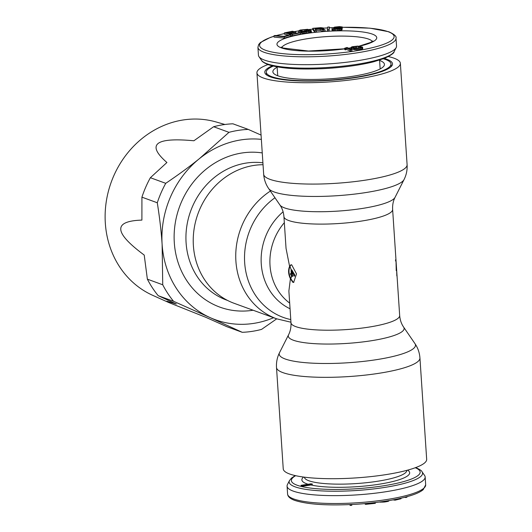 <?xml version="1.0" encoding="UTF-8"?>
<svg xmlns="http://www.w3.org/2000/svg" width="532" height="532" viewBox="0 0 532 532"><rect width="100%" height="100%" fill="white"/><g stroke="black" fill="none" stroke-linecap="round" stroke-linejoin="round"><path stroke-width="0.8" d="M277.145 67.231A55.907 10.78 -3.8 0 0 273.308 72.99A55.907 10.78 -3.8 0 0 351.612 76.462A55.907 10.78 -3.8 0 0 384.157 65.622A55.907 10.78 -3.8 0 0 379.595 60.422M273.189 66.108A62.497 12.05 -3.8 0 0 266.293 72.226A62.497 12.05 -3.8 0 0 354.319 77.453A62.497 12.05 -3.8 0 0 391.013 63.946A62.497 12.05 -3.8 0 0 383.366 58.793M396.007 38.151L396.533 46.018A69.193 13.34 176.2 0 1 396.18 47.574A69.193 13.34 176.2 0 1 338.558 63.095A69.193 13.34 176.2 0 1 264.557 60.129A69.193 13.34 176.2 0 1 259.004 56.685A69.193 13.34 176.2 0 1 258.446 55.188L257.927 47.321A69.193 13.34 -3.8 0 0 264.038 52.262A69.193 13.34 -3.8 0 0 341.936 54.829A69.193 13.34 -3.8 0 0 396.007 38.151C396.706 36.442 394.332 34.321 388.885 31.78L369.999 28.176L342.462 27.285M273.967 35.784L274.053 37.094L284.314 38.098L290.738 36.196L290.645 34.886L289.335 34.753L283.988 36.342L275.037 35.464L273.967 35.784L284.228 36.781L290.645 34.886M290.685 35.451L292.387 35.79L300.447 34.121L300.361 32.811L299.35 32.605L292.633 33.995L289.927 33.463L295.752 32.259L294.735 32.053L288.916 33.263L286.721 32.824L293.438 31.435L292.427 31.235L284.361 32.904L292.301 34.474L300.361 32.811M284.361 32.904L284.447 34.214L288.47 35.012M300.374 32.937L305.135 33.317L311.446 32.06L311.18 30.537L309.564 29.872L305.701 30.43L308.666 30.357L309.597 30.883L305.794 31.601L302.828 31.674L300.527 30.869L301.099 30.251L307.802 29.293L300.194 30.025L298.698 30.836L302.336 32.04L306.445 31.867L311.353 30.75M298.698 30.836L298.785 32.146L299.762 32.691M301.87 31.421L305.734 30.936M316.241 30.77L320.197 30.41L323.21 31.302L325.145 31.129L325.059 29.819L321.687 28.848L323.383 28.356L323.389 27.97L320.796 27.651L312.763 28.316L314.572 30.77L316.227 30.617L315.416 29.526L320.104 29.1L323.123 29.992L325.059 29.819M312.763 28.316L312.849 29.632L314.658 32.08L316.314 31.927L316.227 30.617M327.313 29.719L327.399 31.029L329.069 30.936L329.341 27.012L327.672 27.112L327.313 29.719L328.982 29.626L329.341 27.012M342.222 28.455L342.335 26.972L339.476 26.6L334.455 27.132L333.817 27.817L340.36 28.535L335.393 29.007L331.928 28.708L333.757 29.333L339.882 29.054L341.943 28.548L341.877 28.05L335.559 27.378L342.448 27.139M331.928 28.708L332.081 30.244L332.633 30.51L337.348 30.603L342.036 29.858L342.209 28.263M344.623 48.232L344.709 49.549L345.541 49.902L346.372 49.376L350.422 51.112L351.978 50.899L351.891 49.582L347.01 47.488L344.623 48.232L345.454 48.592L346.285 48.06L350.335 49.802L351.891 49.582M351.133 47.295L351.546 49.004L356.108 49.848L361.747 49.21L362.764 48.638L362.558 47.089L357.79 46.084L352.144 46.73L351.133 47.295L351.459 47.694L356.021 48.538L360.383 48.193L362.678 47.321M354.139 47.953L359.758 47.98M284.314 38.098L284.228 36.781M320.43 28.735L315.19 29.213L314.605 28.429L320.716 27.93L321.853 28.276L320.43 28.735M353.295 47.74L352.709 47.075L355.502 46.437L358.349 46.437L361.162 47.149L360.683 47.754L358.309 48.186L353.295 47.74M292.387 35.79L292.301 34.474M293.498 32.312L293.438 31.435M295.825 33.336L295.752 32.259M310.841 32.386L310.755 31.069M310.03 32.618L309.943 31.308M308.846 32.844L308.76 31.534M306.532 33.177L306.445 31.867M305.135 33.317L305.049 32.006M303.885 33.376L303.799 32.066M302.429 33.35L302.336 32.04M301.478 33.25L301.391 31.94M300.68 33.064L300.593 31.754M299.064 32.405L298.977 31.095M308.633 30.005L308.593 29.479M307.084 30.231L307.05 29.699M306.518 30.311L306.472 29.606M305.567 30.936L305.481 29.626M304.43 31.042L304.344 29.732M302.11 31.375L302.023 30.065M301.159 31.129L301.099 30.251M300.573 30.889L300.54 30.45M308.72 31.149L308.666 30.357M306.405 31.514L306.346 30.69M305.78 31.607L305.701 30.43M320.197 30.41L320.104 29.1M314.658 32.08L314.572 30.77M323.629 29.406L323.542 28.176M323.449 29.353L323.383 28.356M322.744 29.154L322.711 28.642M323.21 31.302L323.123 29.992M321.381 28.555L321.341 27.99M320.763 28.681L320.716 27.93M319.905 28.781L319.852 27.957M329.069 30.936L328.982 29.626M340.852 27.837L340.806 27.179M340.693 27.824L340.64 27.072M340.254 27.784L340.201 26.972M339.483 27.757L339.429 26.939M337.84 27.764L337.787 26.979M336.962 27.784L336.916 27.059M336.025 27.717L335.991 27.198M342.036 29.858L341.943 28.548M341.271 30.105L341.185 28.794M339.968 30.364L339.882 29.054M338.771 30.51L338.678 29.2M337.348 30.603L337.261 29.293M335.16 30.663L335.074 29.353M333.843 30.643L333.757 29.333M332.633 30.51L332.547 29.2M332.081 30.244L331.995 28.934M340.154 28.588L340.128 28.209M339.456 28.755L339.416 28.116M338.425 28.888L338.372 28.09M336.789 28.974L336.729 28.13M335.752 29.001L335.692 28.103M334.768 28.994L334.701 28.016M333.89 28.874L333.817 27.817M333.843 28.868L333.757 27.598A67.411 12.994 176.2 0 0 329.394 27.81M350.422 51.112L350.335 49.802M346.372 49.376L346.285 48.06M345.541 49.902L345.454 48.592M353.381 49.569L353.295 48.259M352.044 49.23L351.958 47.92M351.546 49.004L351.459 47.694M351.339 48.844L351.246 47.534M362.492 48.878L362.405 47.567M361.747 49.21L361.66 47.893M360.47 49.503L360.383 48.193M358.901 49.729L358.814 48.412M357.265 49.828L357.178 48.518M356.108 49.848L356.021 48.538M355.037 49.782L354.95 48.472M354.359 49.715L354.272 48.405M360.57 47.78L360.51 46.883M359.559 47.927L359.472 46.617M358.435 47.747L358.349 46.437M356.593 47.694L356.507 46.384M355.589 47.747L355.502 46.437M354.252 47.927L354.166 46.617M353.175 47.694L353.122 46.869M352.736 47.514L352.709 47.075M295.227 475.588L291.503 478.075L289.494 480.549L287.426 484.592A69.193 13.34 -3.8 0 0 287.074 486.148A69.193 13.34 -3.8 0 0 293.185 491.089A69.193 13.34 -3.8 0 0 371.083 493.663A69.193 13.34 -3.8 0 0 425.154 476.978A69.193 13.34 -3.8 0 0 424.603 475.482L422.016 471.744C421.756 470.707 419.602 469.304 415.545 467.542M301.046 485.31L301.085 485.922L302.189 486.321L310.981 484.991L312.53 484.14A52.296 10.081 -3.8 0 1 311.074 483.794L301.046 485.31L302.143 485.709L312.53 484.14M302.189 486.321L302.143 485.709M350.036 504.602L350.089 505.4L351.765 505.3L351.712 504.522M351.871 504.516L351.765 505.3M375.293 502.554L375.346 503.332L365.544 504.369L364.679 503.644M389.205 500.559L387.981 501.41L384.616 502.009L379.077 502.075M401.241 498.165L400.975 498.743L395.05 500.186L393.075 499.867M406.933 496.722L406.967 497.181L405.896 497.493L404.526 497.36M413.211 494.76L409.687 495.917M365.491 503.571L365.544 504.369M380.466 501.889L380.486 502.241M381.949 501.683L381.989 502.248M383.193 501.503L383.239 502.168M384.57 501.304L384.616 502.009M386.811 500.951L386.857 501.649M387.941 500.772L387.981 501.41M388.692 500.645L388.726 501.171M395.003 499.495L395.05 500.186M400.071 498.431L400.104 499.016M400.942 498.231L400.975 498.743M405.863 497.014L405.896 497.493M272.258 65.888A64 12.342 -3.8 0 0 265.295 73.695A64 12.342 -3.8 0 0 354.937 77.679A64 12.342 -3.8 0 0 392.19 65.27A64 12.342 -3.8 0 0 384.257 58.447M419.934 357.95L426.671 459.316A71.873 13.859 176.2 0 1 384.47 474.85A71.873 13.859 176.2 0 1 283.237 468.845L276.507 367.479C276.201 362.192 277.219 357.238 279.553 352.603A68.282 13.167 176.2 0 0 307.549 362.857A68.282 13.167 176.2 0 0 375.393 359.832A68.282 13.167 176.2 0 0 414.947 343.612C417.879 347.895 419.542 352.676 419.934 357.95A71.873 13.859 176.2 0 1 377.74 373.484A71.873 13.859 176.2 0 1 276.507 367.479M263.041 164.72A71.873 64.645 110 0 0 254.077 165.412A71.873 64.645 110 0 0 194.027 229.485A71.873 64.645 110 0 0 234.12 303.3L276.633 318.814A71.873 64.645 110 0 1 235.829 259.882A71.873 64.645 110 0 1 270.376 191.061M290.419 278.768C288.291 274.193 288.018 270.07 289.601 266.406L290.964 264.75L291.689 264.843L296.517 273.9L293.637 282.406L292.853 282.326L290.419 278.768L288.876 291.017L290.984 322.744A54.464 10.5 -3.8 0 0 367.692 327.293A54.464 10.5 -3.8 0 0 399.672 315.523L392.623 209.422C392.403 204.946 393.214 200.93 395.043 197.365L404.047 179.563A68.282 13.167 -3.8 0 1 364.3 192.797A68.282 13.167 -3.8 0 1 268.66 188.554C265.727 184.272 264.065 179.497 263.666 174.217A71.873 13.859 -3.8 0 0 364.899 180.228A71.873 13.859 -3.8 0 0 407.1 164.694C407.406 169.974 406.388 174.928 404.047 179.563M289.601 266.406L286.043 248.371L283.935 216.644A54.464 10.5 -3.8 0 0 360.643 221.192A54.464 10.5 -3.8 0 0 392.623 209.422M293.844 282.359L293.258 282.259L290.831 278.708C288.696 274.133 288.424 270.01 290.007 266.339L291.17 264.737M388.373 56.578A71.873 13.859 176.2 0 1 400.37 63.321A71.873 13.859 176.2 0 1 358.169 78.856A71.873 13.859 176.2 0 1 256.936 72.851A71.873 13.859 176.2 0 1 267.928 64.578M291.443 275.696L291.775 274A54.464 48.984 -70 0 1 291.662 272.098L291.057 269.91A54.464 10.5 -3.8 0 0 291.529 270.103A80.252 53.692 14 0 0 294.309 274.845L294.389 276.068A54.464 10.5 -3.8 0 1 291.868 275.224L291.962 276.66A54.464 10.5 -3.8 0 1 291.489 276.467L291.443 275.696A54.464 48.984 -70 0 1 291.37 275.037L290.585 274.751A54.464 48.984 -70 0 1 290.479 273.528L291.243 273.601M290.479 273.528L291.263 273.814A54.464 48.984 -70 0 1 291.104 270.682M396.227 270.655L396.014 260.853A54.464 10.5 -3.8 0 0 395.549 259.882L395.416 259.902M396.214 270.655L396.673 270.589L396.825 275.909M291.662 272.098L291.629 271.593A80.299 53.719 14 0 0 293.285 274.532A54.464 10.5 -3.8 0 1 292.055 274.106M396.014 260.853L395.462 260.933M290.831 278.708A107.471 53.732 -22.8 0 1 291.543 276.487M291.237 269.884A107.471 82.999 -157.4 0 1 290.007 266.339M291.057 269.91L291.463 269.85A54.018 10.414 -3.8 0 0 291.935 270.043A79.594 53.247 14 0 0 294.721 274.778L294.801 276.002L294.389 276.068M291.962 276.66L292.367 276.6L292.287 275.383M293.132 274.286A54.018 10.414 -3.8 0 1 292.46 274.04L292.647 273.448M292.46 274.04L292.181 273.94A54.018 48.585 -70 0 1 292.088 272.451M294.309 274.845L294.721 274.778M291.529 270.103L291.935 270.043M291.775 274L292.181 273.94M168.91 302.595L166.895 301.218L176.325 304.005L158.21 295.692L173.572 301.298L210.034 317.577L242.266 332.314L226.905 326.708L205.618 317.232L168.91 302.595L152.817 295.386A92.495 83.185 -70 0 1 105.329 223.227A92.495 83.185 -70 0 1 216.092 121.961L224.923 124.488M261.352 139.371A93.745 84.315 110 0 0 241.289 139.85A93.745 84.315 110 0 0 199.473 158.596A93.745 84.315 110 0 0 162.127 244.54L162.732 284.773L147.371 279.167L144.219 255.067C128.924 243.723 121.11 235.184 120.777 229.458C120.345 223.686 127.387 220.567 141.898 220.102L141.924 197.159A102.676 92.349 -70 0 1 150.376 177.715L166.922 162.513C146.174 144.411 155.164 137.163 193.894 140.767L213.618 126.729A102.676 92.349 -70 0 1 223.227 124.727A102.676 92.349 -70 0 1 232.91 123.803L248.271 129.409A102.676 92.349 110 0 0 238.589 130.333A102.676 92.349 110 0 0 228.979 132.335L213.618 126.729M261.072 135.088L248.271 129.409M242.266 332.314A102.676 92.349 110 0 0 251.949 331.389A102.676 92.349 110 0 0 261.558 329.394L276.707 318.841M141.924 197.159L157.286 202.765C159.693 217.901 161.309 231.826 162.127 244.54A93.745 84.315 110 0 0 210.034 317.577A93.745 84.315 110 0 0 253.485 323.423A93.745 84.315 110 0 0 273.608 317.71M158.21 295.692A102.676 92.349 -70 0 1 147.371 279.167M173.572 301.298A102.676 92.349 -70 0 1 162.732 284.773M157.286 202.765A102.676 92.349 -70 0 1 165.738 183.321L150.376 177.715M228.979 132.335L199.473 158.596C189.691 166.516 178.446 174.755 165.738 183.321M261.591 60.422C261.957 61.539 264.111 62.942 268.055 64.625C280.783 68.688 300.773 69.931 328.038 68.355C345.601 67.178 360.769 64.997 373.537 61.812L384.39 58.394C391.027 55.275 394.265 53.014 394.106 51.617A66.846 12.888 176.2 0 1 338.445 66.613A66.846 12.888 176.2 0 1 266.958 63.747A66.846 12.888 176.2 0 1 261.591 60.422L259.004 56.685M281.88 47.481A45.533 8.778 176.2 0 1 319.533 37.174A45.533 8.778 176.2 0 1 368.556 39.089A45.533 8.778 176.2 0 1 372.287 41.476M344.669 48.871A50.001 9.643 176.2 0 1 281.381 47.873A50.001 9.643 176.2 0 1 306.319 33.496A50.001 9.643 176.2 0 1 372.32 34.101A50.001 9.643 176.2 0 1 359.472 46.211M342.462 27.318A67.411 12.994 176.2 0 1 388.161 31.707A67.411 12.994 176.2 0 1 354.531 51.085A67.411 12.994 176.2 0 1 265.548 50.267A67.411 12.994 176.2 0 1 274 36.309M276.401 35.597A67.411 12.994 176.2 0 1 284.407 33.596M293.465 31.814A67.411 12.994 176.2 0 1 298.705 30.956M308.607 29.619A67.411 12.994 176.2 0 1 312.816 29.147M323.549 28.189A67.411 12.994 176.2 0 1 327.559 27.917M351.173 47.867A50.001 9.643 176.2 0 1 348.806 48.259M337.833 67.577A51.338 9.902 176.2 0 1 319.479 68.794M425.68 484.845A69.193 13.34 176.2 0 1 371.602 501.53A69.193 13.34 176.2 0 1 293.704 498.956A69.193 13.34 176.2 0 1 287.593 494.015C287.765 496.589 290.139 498.717 294.721 500.393C307.815 504.575 328.583 505.852 357.025 504.223C380.679 502.574 399.406 499.422 413.204 494.76C417.76 493.157 421.098 491.448 423.219 489.639L425.68 484.845L425.154 476.978M289.494 480.549A66.846 12.888 -3.8 0 0 295.06 486.827A66.846 12.888 -3.8 0 0 374.023 488.888A66.846 12.888 -3.8 0 0 422.016 471.744M295.666 475.688A64.532 12.442 -3.8 0 0 297.075 485.204A64.532 12.442 -3.8 0 0 381.344 486.128A64.532 12.442 -3.8 0 0 415.259 467.741M304.37 477.164A51.338 9.902 -3.8 0 0 308.899 480.768A51.338 9.902 -3.8 0 0 366.541 482.69A51.338 9.902 -3.8 0 0 406.82 470.354M407.605 470.142A54.018 10.414 176.2 0 1 378.425 484.339A54.018 10.414 176.2 0 1 310.981 484.991M308.101 484.24A54.018 10.414 176.2 0 1 306.638 483.754A54.018 10.414 176.2 0 1 303.566 477.058M414.947 343.612L403.662 327.16A58.055 11.192 176.2 0 1 370.039 340.946A58.055 11.192 176.2 0 1 312.357 343.512A58.055 11.192 176.2 0 1 288.563 334.801L279.553 352.603M274.964 197.751A68.282 61.413 110 0 0 245.106 267.144A68.282 61.413 110 0 0 290.771 319.579M283.104 211.796A58.055 52.209 110 0 0 290.053 308.773M284.334 222.695A54.464 48.984 110 0 0 289.674 303.094M283.935 216.644C283.556 212.182 282.226 208.305 279.938 205.013A58.055 11.192 -3.8 0 0 361.248 208.617A58.055 11.192 -3.8 0 0 395.043 197.365M262.908 162.819A71.428 64.239 110 0 0 186.054 242.173A71.428 64.239 110 0 0 186.094 242.805A71.428 64.239 110 0 0 226.572 300.075L227.51 300.414M262.256 152.923A80.359 72.272 110 0 0 174.263 241.98A80.359 72.272 110 0 0 174.303 242.698A80.359 72.272 110 0 0 253.112 310.229M266.293 72.226L266.466 74.879M391.013 63.946L391.186 66.593M277.711 75.75L277.119 66.906M344.663 48.778L308.44 51.045L283.197 48.046L281.209 47.069M333.797 27.551L329.394 27.777M327.566 27.883L323.529 28.156M312.816 29.114L308.6 29.579M298.705 30.916L293.458 31.774M284.401 33.543L276.201 35.578M273.993 36.229L270.402 37.406L260.387 42.527L258.645 44.548L257.927 47.321M348.626 48.186L351.16 47.76M359.034 46.171L370.525 42.48L372.892 40.984M380.161 68.941L379.575 60.103M394.106 51.617L396.18 47.574M287.074 486.148L287.593 494.015M290.984 322.744C291.197 327.22 290.392 331.237 288.563 334.801M290.944 322.219L276.633 318.814M279.938 205.013L268.66 188.554M256.936 72.851L263.666 174.217M400.37 63.321L407.1 164.694M403.662 327.16C401.374 323.868 400.044 319.991 399.672 315.523"/></g></svg>
